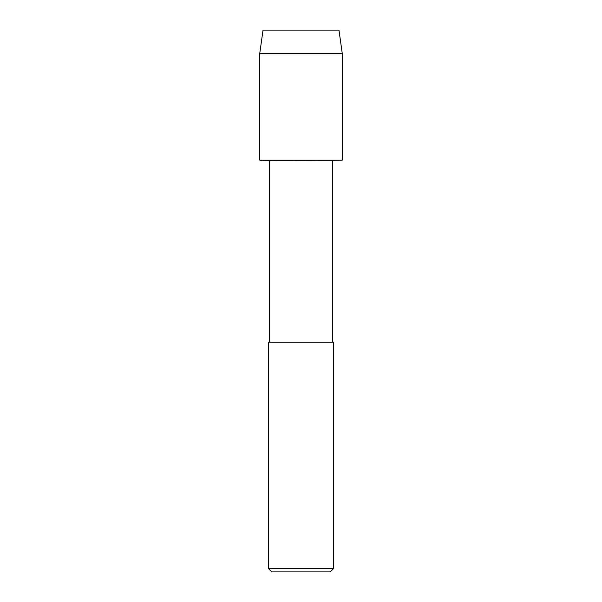 <?xml version="1.0" encoding="UTF-8"?>
<svg xmlns="http://www.w3.org/2000/svg" width="602" height="602" viewBox="0 0 602 602"><rect width="100%" height="100%" fill="white"/><g stroke="black" fill="none" stroke-linecap="round" stroke-linejoin="round"><path stroke-width="0.9" d="M269.357 160.501L259.718 160.124L342.282 160.124L269.357 160.501L269.357 342.177M268.537 568.657L268.537 342.177L333.463 342.177L333.463 568.657L268.537 568.657L271.78 571.9L330.22 571.9L333.463 568.657M259.718 160.124L342.282 160.124M259.718 53.676L259.718 160.087L342.282 160.087L342.282 53.676L338.971 30.1L263.029 30.1L259.718 53.676L342.282 53.676M332.643 342.177L332.643 160.501"/></g></svg>
